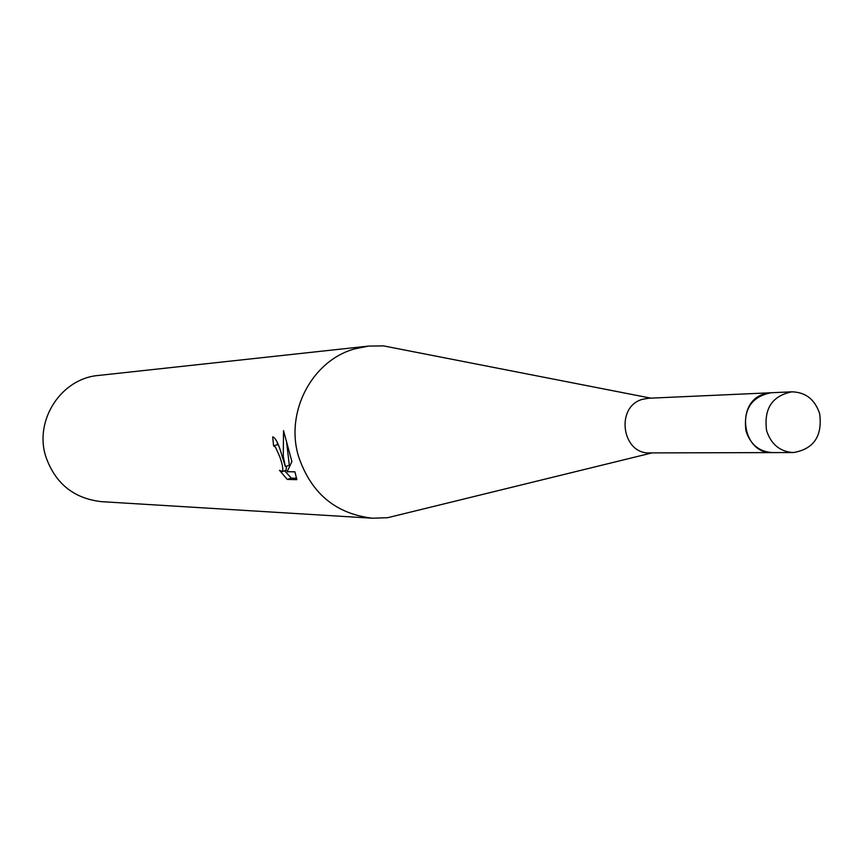 <?xml version="1.0" encoding="UTF-8"?>
<svg xmlns="http://www.w3.org/2000/svg" width="864" height="864" viewBox="0 0 864 864"><rect width="100%" height="100%" fill="white"/><g stroke="black" fill="none" stroke-linecap="round" stroke-linejoin="round"><path stroke-width="1.3" d="M791.888 391.824L648.594 398.25L642.665 399.276C615.168 406.318 621.659 454.432 649.879 452.909L772.384 452.596C741.874 454.28 734.832 401.576 764.564 393.898L770.969 392.764C751.453 396.684 743.126 409.439 745.988 431.006C750.47 444.582 759.272 451.775 772.384 452.596L793.325 452.552C813.726 449.129 822.517 436.201 819.688 413.759C814.968 399.514 805.702 392.213 791.888 391.824C772.124 395.809 763.69 408.748 766.595 430.639C771.131 444.409 780.041 451.71 793.325 452.552M400.334 349.175L383.605 345.902L368.593 346.086L354.78 348.862C312.196 360.396 285.023 411.804 298.48 456.257C310.997 493.312 335.729 513.961 372.665 518.227L387.666 517.698L404.222 513.648M282.139 456.257L285.336 466.506L283.273 456.257L283.522 430.639L291.902 461.538L287.14 471.712L294.937 471.841L296.827 479.65L287.237 479.412L279.482 470.318L282.28 471.55C283.468 469.67 282.571 464.573 279.59 456.257L275.551 447.282L273.596 445.867L272.678 436.849C275.681 437.81 278.834 444.28 282.139 456.257M368.593 346.086L98.41 375.462C61.474 378.389 34.182 419.872 45.673 456.214C55.026 483.322 73.602 498.463 101.39 501.649L372.665 518.227M277.214 442.195L277.549 444.668L278.316 444.906M277.549 444.668L273.596 445.867M287.237 479.412L291.352 478.148L296.6 478.267M284.656 470.815L291.341 478.138M286.513 441.288L289.31 465.296L285.336 466.506M286.664 466.106L285.962 470.416M652.05 452.898L387.666 517.698M282.28 471.55L286.265 470.329M650.765 398.142L383.605 345.902"/></g></svg>

